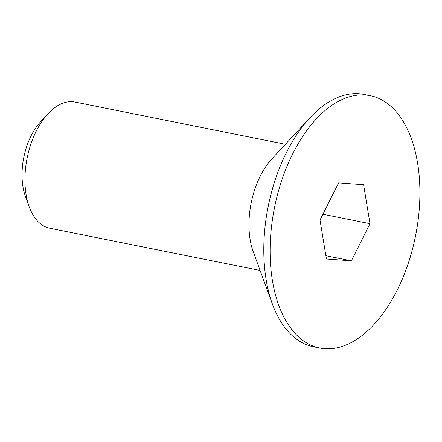 <?xml version="1.0" encoding="UTF-8"?>
<svg xmlns="http://www.w3.org/2000/svg" width="442" height="442" viewBox="0 0 442 442"><rect width="100%" height="100%" fill="white"/><g stroke="black" fill="none" stroke-linecap="round" stroke-linejoin="round"><path stroke-width="0.66" d="M319.693 348.014L313.417 346.76A128.677 71.952 -78.7 0 1 272.454 304.19L253.299 251.901A64.339 35.979 -78.7 0 1 260.277 176.087A64.339 35.979 -78.7 0 1 271.985 158.761L309.831 117.909A128.677 71.952 -78.7 0 1 364.042 94.433L370.319 95.693A128.677 71.952 -78.7 0 1 397.319 289.88A128.677 71.952 -78.7 0 1 319.693 348.014A128.677 71.952 -78.7 0 1 292.692 153.827A128.677 71.952 -78.7 0 1 370.319 95.693M285.399 144.274L75.068 102.08A64.339 35.979 101.3 0 0 47.963 113.815A64.339 35.979 101.3 0 0 36.255 131.147A64.339 35.979 101.3 0 0 29.271 206.955A64.339 35.979 101.3 0 0 35.57 218.751A64.339 35.979 101.3 0 0 49.753 228.238L260.089 270.438M272.454 304.19A128.677 71.952 -78.7 0 1 286.416 152.567A128.677 71.952 -78.7 0 1 309.831 117.909M47.963 113.815L40.531 121.832A51.708 28.912 101.3 0 0 25.514 196.69L29.271 206.955M338.611 182.883L363.6 184.723L369.998 223.696L351.401 260.83L326.411 258.984L320.014 220.011L338.611 182.883M369.998 223.696L322.898 214.248M351.401 260.83L325.87 255.708"/></g></svg>
